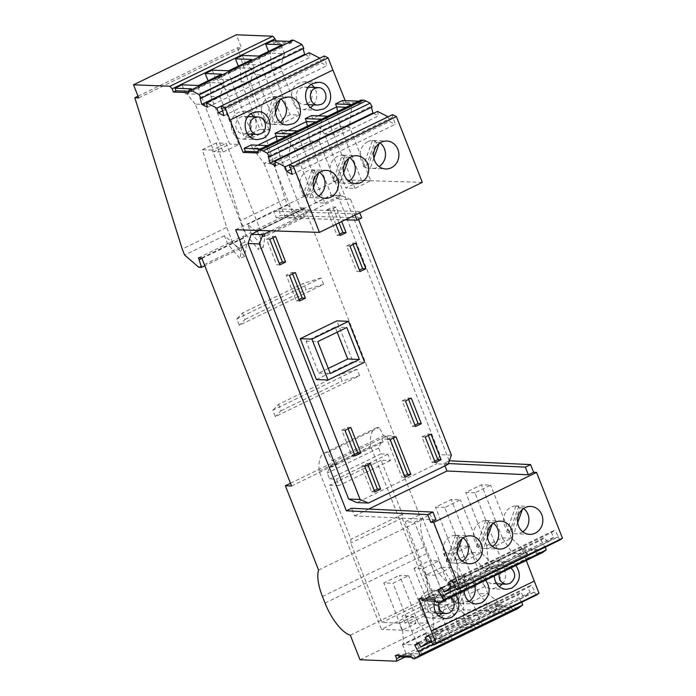 <?xml version="1.0" encoding="UTF-8"?>
<svg xmlns="http://www.w3.org/2000/svg" width="696" height="696" viewBox="0 0 696 696"><rect width="100%" height="100%" fill="white"/><g stroke="black" fill="none" stroke-linecap="round" stroke-linejoin="round"><path stroke-width="0.52" stroke-dasharray="3.48 2.61" d="M361.746 217.909L280.862 215.334L276.208 217.587L345.338 219.797M235.622 229.706L273.685 211.201L354.577 213.785L359.223 211.523L278.33 208.939L273.685 211.201L276.208 217.587M422.315 182.369L338.482 179.698L278.33 208.939L280.862 215.334M354.577 213.785L355.082 215.055M359.223 211.523L359.728 212.802M441.69 596.637L545.151 546.195L545.386 547.065M545.151 546.195L456.672 589.216M452.4 580.708L551.441 532.562L553.703 537.312L547.152 542.027L455.454 586.615M452.061 580.055L554.921 530.048L551.441 532.562M553.703 537.312L454.819 585.38M442.108 588.137L541.123 540L544.55 546.63M441.743 587.494L544.603 537.486L541.123 540M547.152 542.027L544.603 537.486M455.488 586.685L558.349 536.677L554.921 530.048M290.502 167.823L393.362 117.815L392.405 117.328L392.605 114.631M392.405 117.328L289.545 167.336M349.784 157.583A13.972 12.667 92.3 0 0 349.262 157.209L346.312 157.087A13.972 12.667 92.3 0 0 342.188 155.33L345.138 155.443A13.972 12.667 92.3 0 0 343.163 155.191A13.972 12.667 92.3 0 0 337.577 156.374A13.972 12.667 92.3 0 0 329.974 168.258A13.972 12.667 92.3 0 0 335.959 181.099L333.01 180.986L342.188 155.33M343.667 172.826L340.083 182.865A13.972 12.667 92.3 0 0 342.058 183.118A13.972 12.667 92.3 0 0 347.643 181.934A13.972 12.667 92.3 0 0 348.853 181.256M333.01 180.986A13.972 12.667 92.3 0 0 337.134 182.752L346.312 157.087M348.905 158.192L349.262 157.209M340.083 182.865L337.134 182.752M345.138 155.443L335.959 181.099M367.793 141.688A13.972 12.667 92.3 0 0 360.197 153.564A13.972 12.667 92.3 0 0 366.183 166.414L375.353 140.749A13.972 12.667 92.3 0 0 373.378 140.496A13.972 12.667 92.3 0 0 367.793 141.688M363.225 166.292A13.972 12.667 92.3 0 0 367.349 168.058L376.527 142.402A13.972 12.667 92.3 0 0 372.404 140.636L363.225 166.292L366.183 166.414M367.349 168.058L370.298 168.171A13.972 12.667 92.3 0 0 372.282 168.423A13.972 12.667 92.3 0 0 377.858 167.24A13.972 12.667 92.3 0 0 379.076 166.561M372.404 140.636L375.353 140.749M376.527 142.402L379.477 142.515L379.12 143.506M373.891 158.14L370.298 168.171M380.007 142.889A13.972 12.667 92.3 0 0 379.477 142.515M314.914 170.137L305.744 195.794A13.972 12.667 -87.7 0 1 299.759 182.952A13.972 12.667 -87.7 0 1 307.354 171.068A13.972 12.667 -87.7 0 1 312.939 169.885A13.972 12.667 -87.7 0 1 314.914 170.137L311.965 170.015A13.972 12.667 -87.7 0 1 316.088 171.781L319.038 171.895A13.972 12.667 -87.7 0 1 319.568 172.277M318.637 195.941A13.972 12.667 -87.7 0 1 317.42 196.62A13.972 12.667 -87.7 0 1 311.843 197.803A13.972 12.667 -87.7 0 1 309.868 197.56L306.91 197.438L316.088 171.781M319.038 171.895L318.69 172.886M313.452 187.52L309.868 197.56M311.965 170.015L302.795 195.68A13.972 12.667 -87.7 0 0 306.91 197.438M305.744 195.794L302.795 195.68M259.13 230.454L330.887 195.576L339.213 199.134L439.872 454.671L436.575 463.884L356.961 502.59M448.363 463.536L443.978 463.336L449.346 460.796M338.482 179.698L449.207 460.787M435.966 519.729L354.595 515.919L351.576 508.254M354.595 515.919L368.715 509.054M443.978 463.336L444.97 465.85M270.805 230.828L342.389 196.028L350.714 199.587L339.213 199.134M350.714 199.587L358.544 219.466M451.373 455.123L439.872 454.671M448.085 464.336L436.575 463.884M316.367 379.564L352.976 361.763L336.873 320.882M335.907 224.382L330.217 209.94L336.029 207.112L341.719 221.554M431.015 434.2L427.77 434.069L421.959 436.897L432.025 462.448L434.704 461.143M428.336 435.496L427.77 434.069M425.204 437.018L421.959 436.897M435.27 462.579L432.025 462.448M352.976 361.763L364.626 362.225M328.303 368.436L318.672 373.117L306.092 341.171L335.141 327.05L337.168 332.183M335.141 327.05L346.799 327.503M306.092 341.171L317.741 341.632M318.672 373.117L330.322 373.569M330.217 209.94L326.972 209.809L337.038 235.361L339.718 234.056M336.029 207.112L332.775 206.982L326.972 209.809M340.283 235.492L337.038 235.361M339.03 222.859L332.775 206.982M405.455 400.948L402.21 400.826L412.276 426.378L414.955 425.073M411.266 398.129L408.021 397.999L402.21 400.826M415.521 426.509L412.276 426.378M408.587 399.426L408.021 397.999M345.016 430.337L341.771 430.206L351.837 455.758L354.516 454.453M350.827 427.509L347.582 427.379L341.771 430.206M355.082 455.889L351.837 455.758M348.148 428.814L347.582 427.379M279.844 264.871L276.599 264.75L279.279 263.445M269.778 239.32L266.533 239.189L276.599 264.75M275.59 236.492L272.345 236.37L266.533 239.189M272.902 237.797L272.345 236.37M405.055 477.265L401.81 477.143L404.489 475.838M396.015 436.749L392.77 436.618L386.959 439.446L401.81 477.143M393.336 438.054L392.77 436.618M390.204 439.576L386.959 439.446M360.023 271.562L356.778 271.431L359.467 270.126M355.769 243.182L352.524 243.052L346.712 245.879L356.778 271.431M353.09 244.487L352.524 243.052M349.957 246.01L346.712 245.879M292.651 273.867L292.094 272.44L286.282 275.259L296.348 300.82L299.028 299.515M295.339 272.562L292.094 272.44M289.527 275.39L286.282 275.259M299.593 300.942L296.348 300.82M367.897 464.885L367.331 463.449L361.52 466.277L371.586 491.828L374.265 490.523M364.765 466.407L361.52 466.277M370.577 463.579L367.331 463.449M374.831 491.959L371.586 491.828M342.389 196.028L330.887 195.576M479.422 546.525L488.601 520.852A13.972 12.667 92.3 0 0 486.582 520.591A13.972 12.667 92.3 0 0 480.997 521.774A13.972 12.667 92.3 0 0 473.402 533.675A13.972 12.667 92.3 0 0 479.422 546.525L476.473 546.412A13.972 12.667 92.3 0 0 480.597 548.152L489.767 522.513A13.972 12.667 92.3 0 0 485.651 520.738L476.473 546.412M487.461 537.347L483.555 548.274L480.597 548.152M483.555 548.274A13.972 12.667 92.3 0 0 485.486 548.509A13.972 12.667 92.3 0 0 491.063 547.326A13.972 12.667 92.3 0 0 492.542 546.473M488.601 520.852L485.651 520.738M493.464 523.174A13.972 12.667 92.3 0 0 492.725 522.626L492.176 524.158M492.725 522.626L489.767 522.513M509.646 531.831A13.972 12.667 -87.7 0 1 503.617 518.99A13.972 12.667 -87.7 0 1 511.221 507.079A13.972 12.667 -87.7 0 1 516.797 505.896A13.972 12.667 -87.7 0 1 518.825 506.157L515.875 506.044A13.972 12.667 -87.7 0 1 519.99 507.819L510.82 533.467A13.972 12.667 -87.7 0 1 506.688 531.718L509.646 531.831L518.825 506.157M522.766 531.788A13.972 12.667 -87.7 0 1 521.287 532.64A13.972 12.667 -87.7 0 1 515.701 533.823A13.972 12.667 -87.7 0 1 513.77 533.58L510.82 533.467M515.875 506.044L506.688 531.718M522.392 509.472L522.94 507.941A13.972 12.667 -87.7 0 1 523.679 508.48M517.676 522.653L513.77 533.58M522.94 507.941L519.99 507.819M449.207 561.22L458.386 535.546A13.972 12.667 92.3 0 0 456.367 535.285A13.972 12.667 92.3 0 0 450.782 536.468A13.972 12.667 92.3 0 0 443.178 548.37A13.972 12.667 92.3 0 0 449.207 561.22L446.258 561.098A13.972 12.667 92.3 0 0 450.382 562.846L459.551 537.208A13.972 12.667 92.3 0 0 455.436 535.424L446.258 561.098M457.237 552.032L453.331 562.96L450.382 562.846M453.331 562.96A13.972 12.667 92.3 0 0 455.262 563.203A13.972 12.667 92.3 0 0 460.848 562.02A13.972 12.667 92.3 0 0 462.327 561.167M463.24 537.869A13.972 12.667 92.3 0 0 462.501 537.321L461.953 538.852M462.501 537.321L459.551 537.208M458.386 535.546L455.436 535.424M560.123 539.905L557.757 537.103L454.897 587.111M275.668 165.892L378.528 115.875L377.528 111.395M373.552 113.326L378.528 115.875M292.268 174.391L395.128 124.375L393.362 117.815M290.937 169.441L389.516 121.513L395.128 124.375M388.064 116.832L389.516 121.513M268.299 156.452L371.159 106.444L371.386 107.288M281.341 130.265L282.532 133.223L288.083 130.535L282.532 133.223M311.564 115.571L312.756 118.537L318.298 115.841M342.475 100.546L343.667 103.504L358.692 104.096L360.954 102.991L360.972 100.085L258.138 150.162M345.233 100.65L345.938 102.399L343.667 103.504M251.125 144.959L252.317 147.917L257.859 145.22M311.495 84.329L304.639 81.763L299.054 82.946C286.856 87.966 290.563 110.011 303.543 109.681L310.668 107.602M313.574 104.896C317.515 99.25 317.776 93.429 314.348 87.444M307.258 103.774A8.735 7.917 92.3 0 0 311.895 94.134A8.735 7.917 92.3 0 0 304.457 87.052A8.735 7.917 92.3 0 0 300.968 87.792A8.735 7.917 92.3 0 0 296.331 97.431A8.735 7.917 92.3 0 0 303.769 104.513A8.735 7.917 92.3 0 0 307.258 103.774M251.056 113.709L246.219 111.404L244.2 111.142L238.615 112.326C226.417 117.354 230.132 139.391 243.104 139.07L250.229 136.981M253.135 134.276C257.076 128.63 257.337 122.809 253.91 116.824M246.819 133.154A8.735 7.917 92.3 0 0 251.465 123.514A8.735 7.917 92.3 0 0 244.018 116.441A8.735 7.917 92.3 0 0 240.529 117.18A8.735 7.917 92.3 0 0 235.892 126.82A8.735 7.917 92.3 0 0 243.33 133.893A8.735 7.917 92.3 0 0 246.819 133.154M276.442 96.709L274.415 96.448L268.839 97.631C259.599 101.546 258.608 117.25 267.255 122.383L276.442 96.709L273.493 96.596L264.306 122.27L268.439 124.019L277.608 98.371L273.493 96.596M281.28 99.015L277.608 98.371M275.32 113.126L271.388 124.132L273.319 124.375L280.445 122.296M280.558 98.493L280.027 99.963M271.388 124.132L268.439 124.019M267.255 122.383L264.306 122.27M345.938 102.399L360.954 102.991M358.701 101.181L358.692 104.096M346.182 107.271L351.715 107.489L351.732 104.574M370.724 180.76L361.502 180.394L345.808 188.024L355.03 188.39L370.724 180.76L349.47 126.802L333.775 134.424L324.527 133.997L345.808 188.024M333.775 134.424L355.03 188.39M318.342 115.841L312.756 118.537M324.527 133.997L312.791 118.537L327.712 119.12L333.767 134.363M337.551 111.464L340.24 126.437L324.553 134.067M340.24 126.437L361.502 180.394M340.214 126.376L349.47 126.802M351.715 107.489L327.712 119.12L351.654 107.48L349.462 126.733M327.772 119.129L327.79 116.215M260.374 148.988L260.365 151.902L258.094 152.998M260.365 151.902L258.103 151.815M267.351 145.594L267.334 148.509L252.317 147.917M277.112 140.844L279.809 155.817L264.089 163.386L273.337 163.751L267.273 148.509L291.276 136.868L291.293 133.954M291.276 136.868L267.334 148.509M310.285 210.14L301.064 209.783L285.369 217.413L294.599 217.77L310.285 210.14L289.031 156.182L291.215 136.868L285.743 136.651M294.599 217.77L273.337 163.751M264.115 163.447L285.369 217.413M257.903 145.22L252.352 147.917L264.089 163.386M273.337 163.812L289.031 156.182M279.809 155.817L301.064 209.783M289.023 156.121L279.775 155.756M324.815 203.084L340.509 195.454L331.279 195.089L315.592 202.719L324.815 203.084L303.552 149.057L294.304 148.692L282.576 133.232L297.557 133.815L297.566 130.909M294.304 148.692L315.592 202.719M307.336 126.159L310.025 141.131L294.33 148.753M303.56 149.118L319.246 141.488L321.439 122.174L297.496 133.815L303.552 149.057M319.246 141.488L340.509 195.454M310.025 141.131L331.279 195.089M319.246 141.427L309.998 141.062M321.509 119.268L321.5 122.174L315.967 121.957M321.5 122.174L297.557 133.815M222.224 109.168L325.084 59.16L324.136 58.664L324.336 55.967M324.136 58.664L221.276 108.672M207.399 107.228L310.259 57.22L309.25 52.739M305.283 54.671L310.259 57.22M223.99 115.727L326.85 65.72L325.084 59.16M222.659 110.777L321.248 62.849L326.85 65.72M319.795 58.177L321.248 62.849M200.03 97.797L302.89 47.789L303.117 48.633M242.425 55.436L245.949 64.38L269.187 53.079L268.534 51.426M272.641 40.742L273.65 43.3L288.988 43.909L291.607 42.63L291.781 40.124M275.807 40.873L276.26 42.03L273.65 43.3M181.987 84.816L185.51 93.769L208.756 82.467L208.104 80.806M212.202 70.131L215.725 79.074L238.972 67.773L238.319 66.111M276.26 42.03L291.607 42.63M289.162 41.395L288.988 43.909M191.531 88.862L191.356 91.367L188.746 92.638M191.356 91.367L188.842 91.272M185.51 93.769L186.702 93.812L209.948 82.511L208.756 82.467M221.754 74.168L221.58 76.682L224.095 83.068L209.948 82.511L210.949 96.483L229.697 144.081L214.003 151.711L223.155 152.067L238.841 144.437L229.697 144.081M210.949 96.483L220.093 96.848L224.016 83.068L200.77 94.369L224.095 83.068M221.58 76.682L198.334 87.983L200.848 94.369M198.508 85.469L198.334 87.983M195.263 104.113L186.702 93.812L200.77 94.369L204.406 104.47L195.263 104.113L214.003 151.711M238.841 144.437L220.093 96.848L204.406 104.47L223.155 152.067M251.969 59.482L251.795 61.987L254.31 68.373L238.972 67.773M215.725 79.074L216.917 79.118L225.478 89.419L244.226 137.016L253.37 137.373L269.065 129.743L259.913 129.386L241.173 81.789L250.316 82.154L254.24 68.373L230.994 79.675L254.31 68.373M228.723 70.783L228.549 73.289L231.072 79.675M241.173 81.789L240.163 67.817L216.917 79.118L230.994 79.675L234.622 89.784L225.478 89.419M251.795 61.987L228.549 73.289M259.913 129.386L244.226 137.016M269.065 129.743L250.316 82.154L234.622 89.784L253.37 137.373M282.193 44.788L282.019 47.293L284.534 53.688L269.187 53.079M245.949 64.38L247.141 64.432L270.387 53.131L271.388 67.103L280.531 67.46L284.455 53.679L261.209 64.98L284.534 53.688M258.947 56.089L258.773 58.594L261.287 64.989M255.693 74.733L247.141 64.432L261.209 64.98L264.845 75.09L255.693 74.733L274.441 122.322L283.594 122.687L299.28 115.058L290.136 114.692L274.441 122.322M282.019 47.293L258.773 58.594M271.388 67.103L290.136 114.692M283.594 122.687L264.845 75.09L280.531 67.46L299.28 115.058M250.934 232.708L263.236 247.35L265.202 235.039L263.462 232.969L264.593 236.71L261.835 236.596L247.672 224.416L250.934 232.708L246.288 234.97L258.59 249.603L260.556 237.301L258.816 235.231L256.876 229.41L260.121 229.541L226.148 143.298L216.273 142.906L240.642 220.641L246.288 234.97M263.236 247.35L258.59 249.603M265.202 235.039L260.556 237.301M138.678 97.901L241.538 47.893L236.379 34.8M138.008 96.196L237.675 47.746L241.538 47.893M216.273 142.906L202.327 149.692L226.696 227.418L182.239 249.037M237.675 47.746L285.099 199.03L240.642 220.641M201.718 257.938L246.175 236.318L212.202 150.075L226.148 143.298M212.202 150.075L202.327 149.692M536.642 594.958L534.276 592.157L534.876 591.722L531.44 585.101L527.96 587.615L530.221 592.357L523.67 597.081L521.13 592.54L517.641 595.054L521.069 601.683L521.669 601.248L521.904 602.118M517.502 608.765L515.745 608.695L513.561 606.094L498.214 605.485L499.476 608.687L499.302 611.192L462.866 609.757L453.192 585.214A34.931 13.276 64.1 0 1 427.883 553.033L425.291 546.456A34.931 13.276 64.1 0 1 421.428 520.043L388.22 435.748L394.415 435.992L388.02 439.098L386.767 435.905L335.333 460.909L336.594 464.102L330.4 463.858L331.653 467.06L329.765 466.981L327.207 473.08L329.504 478.918L336.438 479.196L338.952 485.582L329.66 485.216L350.975 539.33L350.714 543.089L381.956 622.407L399.269 623.216L402.018 630.202L415.973 623.425L404.907 622.99L428.44 611.549L439.507 611.984L459.847 602.092L453.444 605.198L432.947 604.389L381.521 629.402L319.203 471.192A45.414 17.261 64.1 0 1 324.293 453.122A45.414 17.261 64.1 0 1 327.79 452.435L332.088 460.787L335.333 460.909M256.876 229.41L301.333 207.799L304.578 207.93L394.415 435.992M301.333 207.799L304.404 217.352L264.593 236.71M285.099 199.03L287.474 205.059L301.646 217.248L304.404 217.352M303.848 48.276L302.89 47.789M372.116 106.94L371.159 106.444M557.757 537.103L558.349 536.677M542.636 552.52L539.165 552.38L536.816 549.379L521.774 548.787L526.272 560.471M428.579 635.109L531.44 585.101M432.016 641.729L534.876 591.722M534.276 592.157L431.416 642.164M530.221 592.357L431.337 640.433M428.919 635.761L527.96 587.615M418.27 642.547L521.13 592.54M523.67 597.081L431.972 641.66M521.669 601.248L433.19 644.261M418.209 651.691L521.069 601.683M418.627 643.191L517.641 595.054M402.018 630.202L381.521 629.402M404.907 622.99L402.123 615.917L425.656 604.476L436.749 604.989L439.507 611.984M415.973 623.425L413.215 616.438L402.123 615.917M428.44 611.549L425.656 604.476M413.215 616.438L399.269 623.216M360.006 659.764L462.866 609.757M350.332 635.222L453.192 585.214M457.089 595.106L436.749 604.989M318.568 570.05L421.428 520.043M388.02 439.098L381.826 438.854L383.087 442.056L381.19 441.977L378.633 448.076L380.938 453.914L387.872 454.192L390.386 460.578L381.095 460.213L402.41 514.318L402.149 518.085L433.39 597.403L450.703 598.212L453.444 605.198M432.947 604.389L370.629 446.188A45.414 17.261 64.1 0 1 375.718 428.118A45.414 17.261 64.1 0 1 379.224 427.431L383.522 435.783L386.767 435.905M433.39 597.403L381.956 622.407M319.203 471.192L370.629 446.188M327.79 452.435L379.224 427.431M387.872 454.192L336.438 479.196M390.386 460.578L338.952 485.582M290.484 483.268L330.4 463.858M383.087 442.056L331.653 467.06M388.22 435.748L381.826 438.854M381.19 441.977L329.765 466.981M378.633 448.076L327.207 473.08M380.938 453.914L329.504 478.918M332.088 460.787L383.522 435.783M359.58 375.675L357.057 369.28L272.797 410.249L275.311 416.634L359.58 375.675L342.049 381.086L339.535 374.7L278.522 404.367L272.797 410.249M323.588 284.316L321.074 277.93L236.814 318.899L239.328 325.284L323.588 284.316L306.066 289.736L303.552 283.35L242.53 313.009L236.814 318.899M304.578 207.93L260.121 229.541M291.554 485.999L336.594 464.102M321.074 277.93L303.552 283.35M242.53 313.009L245.053 319.403L239.328 325.284M245.053 319.403L306.066 289.736M357.057 369.28L339.535 374.7M278.522 404.367L281.036 410.753L275.311 416.634M281.036 410.753L342.049 381.086M198.786 267.255L238.597 247.898L241.347 248.011L204.807 265.776M241.347 248.011L240.216 244.27L244.87 242.017L246.61 244.087L244.635 256.389L232.342 241.747L226.696 227.418M201.91 258.416L243.687 238.11L244.87 242.017M198.473 257.807L242.93 236.196L243.687 238.11M246.175 236.318L242.93 236.196M238.597 247.898L224.425 235.718L227.688 244.009L239.99 258.642L241.956 246.34L240.216 244.27M232.342 241.747L227.688 244.009M244.635 256.389L239.99 258.642M246.61 244.087L241.956 246.34M224.425 235.718L184.614 255.067M402.149 518.085L350.714 543.089M402.41 514.318L350.975 539.33M381.095 460.213L329.66 485.216M515.745 608.695L513.126 609.966L496.605 609.313L489.636 612.706L506.157 613.359L482.911 624.66L466.39 624.008L459.412 627.4L475.933 628.044L452.687 639.346L436.166 638.702L429.197 642.086L445.718 642.739L422.472 654.04L405.951 653.387L398.973 656.78M411.693 657.285L415.495 657.433L412.885 658.703M400.426 656.841L499.476 608.687M513.126 609.966L510.942 607.364L495.604 606.764L498.214 605.485M495.604 606.764L496.605 609.313M489.636 612.706L486.113 603.763L487.304 603.806L464.058 615.107L462.866 615.064L486.113 603.763M462.866 615.064L466.39 624.008M459.412 627.4L455.889 618.457L471.236 619.057L447.911 630.358L471.157 619.057L457.672 608.556L448.528 608.2L429.71 560.602L438.863 560.959L423.168 568.588L414.024 568.232L429.71 560.602M414.024 568.232L432.834 615.83L441.977 616.186L447.911 630.358L432.642 629.758L455.889 618.457M432.642 629.758L436.166 638.702M429.197 642.086L425.674 633.143L426.865 633.195L403.619 644.496L402.427 644.444L425.674 633.143M402.427 644.444L405.951 653.387M398.521 655.623L397.973 654.223L413.311 654.832L410.692 656.102M395.354 655.493L397.973 654.223M405.037 657.015L499.302 611.192M506.157 613.359L503.965 610.757L501.451 604.363L478.204 615.664L464.058 615.107L463.058 601.135L472.201 601.492L478.135 615.664L501.451 604.363M478.744 593.505L487.304 603.806L501.372 604.363L487.887 593.871L478.744 593.505L459.934 545.908L469.078 546.273L453.383 553.903L444.239 553.538L459.934 545.908M482.911 624.66L480.718 622.059L478.204 615.664M475.933 628.044L473.75 625.443L471.236 619.057M445.718 642.739L443.535 640.137L441.012 633.752L417.765 645.053L403.619 644.496L402.619 630.515L411.762 630.88L417.696 645.044L441.012 633.752M418.305 622.894L426.865 633.195L440.942 633.743L427.448 623.251L418.305 622.894L399.495 575.296L408.639 575.653L392.953 583.283L383.8 582.926L399.495 575.296M422.472 654.04L420.288 651.439L417.765 645.053M424.517 615.795L408.822 623.416L411.762 630.88L427.448 623.251L408.639 575.653M408.822 623.416L392.953 583.283M402.619 630.515L383.8 582.926M452.687 639.346L450.503 636.744L447.989 630.358M450.503 636.744L473.75 625.443M448.528 608.2L457.081 618.5L433.843 629.802L432.834 615.83M454.732 601.1L439.046 608.73L441.977 616.186L457.672 608.556L438.863 560.959M439.046 608.73L423.168 568.588M480.718 622.059L503.965 610.757M484.955 586.406L469.261 594.036L472.201 601.492L487.887 593.871L469.078 546.273M463.058 601.135L444.239 553.538M469.261 594.036L453.383 553.903M510.942 607.364L513.561 606.094M415.495 657.433L413.311 654.832M420.288 651.439L443.535 640.137M486.643 545.499L488.583 564.917L512.569 553.277L502.312 537.808L486.643 545.499L495.891 545.864L511.543 538.173L527.516 553.868L503.573 565.509L488.627 564.917L512.569 553.277L527.577 553.868L529.926 556.878L505.983 568.519L489.749 567.875L483.476 570.929L499.702 571.564L475.76 583.205L459.534 582.569L453.261 585.623L469.487 586.258L445.544 597.899L429.319 597.264L422.341 600.648M456.428 560.193L458.368 579.611L482.354 567.971L472.097 552.502L456.428 560.193L465.676 560.558L481.319 552.868L497.301 568.554L473.358 580.194L458.403 579.611L482.354 567.971L497.362 568.562L499.702 571.564M418.914 598.795L452.13 582.656L467.077 583.248L443.135 594.889L428.153 594.297L452.13 582.656L441.899 567.257L421.002 514.187L430.224 514.553L414.529 522.183L405.307 521.817L421.002 514.187M421.654 598.899L421.176 597.69L436.218 598.282L438.567 601.292L436.305 602.388M435.339 601.161L438.567 601.292M441.873 567.197L426.187 574.818L428.188 594.297L429.319 597.264M539.165 552.38L536.894 553.485L520.669 552.841L513.7 556.235L529.926 556.878M426.213 574.887L435.452 575.253L451.104 567.553L469.487 586.258M435.452 575.253L443.135 594.889L467.138 583.248M443.195 594.889L445.544 597.899M459.534 582.569L458.368 579.611L452.095 582.656L453.261 585.623M489.749 567.875L488.583 564.917L482.311 567.971L483.476 570.929M465.676 560.558L473.358 580.194L497.362 568.562M473.41 580.203L475.76 583.205M536.894 553.485L534.545 550.475L519.503 549.883L512.526 553.277L513.7 556.235M527.577 553.868L503.634 565.509L505.983 568.519M503.634 565.509L495.891 545.864M521.774 548.787L519.503 549.883L520.669 552.841M534.545 550.475L536.816 549.379M433.956 599.387L436.218 598.282M455.462 594.897C453.139 592.357 450.338 591 447.05 590.826L441.481 592.009C437.862 593.871 435.461 596.907 434.278 601.118M515.893 565.517C513.578 562.977 510.777 561.62 507.488 561.446L501.92 562.629C496.883 565.396 494.317 569.867 494.221 576.053M485.678 580.212C483.355 577.671 480.553 576.314 477.273 576.131L471.697 577.323C466.668 580.09 464.102 584.562 464.006 590.747M465.267 575.862L463.153 575.583L457.568 576.767C448.285 580.69 447.345 596.489 456.071 601.57L465.267 575.862L462.318 575.749L453.122 601.448L457.263 603.162L466.424 577.558L462.318 575.749M474.759 585.519L469.374 577.671L466.424 577.558M464.128 592.34L460.213 603.284L462.057 603.502L469.121 601.466M456.071 601.57L453.122 601.448M460.213 603.284L457.263 603.162M469.374 577.671L464.841 590.338M441.864 613.411C448.389 605.964 444.196 592.078 434.957 590.53L432.938 590.269L427.353 591.452C415.155 596.481 418.861 618.518 431.833 618.196L438.906 616.151M429.267 596.315C421.654 599.456 423.951 613.228 432.068 613.028L435.557 612.289C443.187 609.148 440.864 595.376 432.755 595.576L429.267 596.315M450.503 597.307L446.832 596.133L443.352 596.872L438.871 602.492M502.303 584.031C509.481 575.914 503.643 560.715 493.368 560.889L487.792 562.072C476.551 566.718 478.491 586.824 490.341 588.572L492.272 588.807L499.337 586.772M489.706 566.935C482.084 570.076 484.381 583.84 492.507 583.648L495.996 582.909C503.617 579.768 501.303 565.996 493.194 566.196L489.706 566.935M510.942 567.927L507.271 566.753L503.791 567.492C501.372 568.745 499.841 570.79 499.18 573.643M435.409 575.183L414.529 522.183M451.104 567.553L430.224 514.553M426.187 574.818L405.307 521.817M441.899 567.257L451.147 567.623M444.753 507.488L435.531 507.123L451.217 499.502L460.439 499.858L444.753 507.488L465.633 560.489M481.319 552.868L460.439 499.858M456.402 560.132L435.531 507.123M472.097 552.502L451.217 499.502M472.114 552.563L481.362 552.928M474.968 492.794L465.746 492.437L481.441 484.808L490.663 485.173L474.968 492.794L495.848 545.803M511.543 538.173L490.663 485.173M486.626 545.438L465.746 492.437M502.312 537.808L481.441 484.808M502.338 537.869L511.586 538.234M287.474 205.059L247.672 224.416M257.633 231.333L302.09 209.714M263.462 232.969L258.816 235.231M261.835 236.596L301.646 217.248M325.023 603.04L427.883 553.033M322.431 596.463L425.291 546.456M399.704 623.129L415.399 615.499M429.928 608.435L445.614 600.813M460.143 593.749L475.829 586.119M343.163 155.191L356.578 155.721M372.282 168.423L385.706 168.954M326.363 170.416L312.939 169.885M485.486 548.509L499.423 549.066M529.647 534.371L515.701 533.823M455.262 563.203L469.208 563.751M318.542 82.302L304.639 81.763M303.769 104.513L307.945 104.678M258.103 111.691L244.2 111.142M243.33 133.893L247.515 134.058M288.327 96.996L274.415 96.448M324.293 453.122L375.718 428.118M477.273 576.131L463.153 575.583M447.05 590.826L432.938 590.269M436.201 613.193L432.068 613.028M507.488 561.446L493.368 560.889M496.639 583.805L492.507 583.648M475.96 604.05L462.057 603.502M456.367 535.285L470.305 535.833M373.378 140.496L386.802 141.027M317.654 110.238L303.543 109.681M486.582 520.591L500.528 521.139M506.183 589.355L492.272 588.807M243.104 139.07L257.215 139.618M446.832 596.133L432.755 595.576M273.319 124.375L287.439 124.932M530.743 506.444L516.797 505.896M342.058 183.118L355.482 183.64M431.833 618.196L445.745 618.744M325.267 198.334L311.843 197.803M244.018 116.441L247.976 116.597M507.271 566.753L493.194 566.196M304.457 87.052L308.415 87.209"/><path stroke-width="1.04" d="M545.386 547.065L546.177 549.962L542.636 552.52L439.776 602.527L436.305 602.388L433.956 599.387L418.914 598.795L436.14 643.261L433.782 644.966L431.416 642.164L432.016 641.729L428.579 635.109L425.099 637.623L428.919 635.761M439.776 602.527L443.317 599.969L442.291 596.211L441.69 596.637L438.262 590.008L441.743 587.494L444.292 592.035L450.843 587.32L448.581 582.569L452.061 580.055L455.488 586.685L454.897 587.111L457.263 589.912L459.621 588.216L433.695 522.409L430.737 522.27L427.718 514.605L346.347 510.803L351.576 508.254L432.947 512.065L435.966 519.729L430.737 522.27M319.455 232.377L293.529 166.579L289.745 164.639L392.605 114.631L396.389 116.571L422.315 182.369L319.455 232.377L235.622 229.706L346.347 510.803M289.745 164.639L289.545 167.336L290.502 167.823L292.268 174.391L286.656 171.52L285.195 166.796L274.668 161.411L275.668 165.892L270.065 163.021L268.299 156.452L269.256 156.948L267.308 153.146L263.027 150.954L365.887 100.946L370.168 103.138L372.116 106.94L269.256 156.948M360.972 100.085L258.112 150.092L260.417 150.179A20.958 7.969 64.1 0 1 263.027 150.954M260.417 150.179L363.277 100.172L360.998 100.085L258.138 150.092L258.094 152.998L243.078 152.415L230.037 120.051L332.897 70.044L345.233 100.65M225.26 107.915L221.476 105.975L324.336 55.967L328.12 57.907L225.26 107.915L230.037 120.051M221.476 105.975L221.276 108.672L222.224 109.168L223.99 115.727L218.387 112.856L216.917 108.141L206.39 102.747L207.399 107.228L201.796 104.356L200.03 97.797L200.987 98.284L199.039 94.482L190.678 90.202L188.921 90.132L188.746 92.638L173.4 92.037L172.147 88.844L169.954 86.243L133.519 84.808L138.678 97.901L134.815 97.753L182.239 249.037L184.614 255.067L198.786 267.255L201.544 267.36L198.473 257.807L201.718 257.938L291.554 485.999L285.36 485.756L318.568 570.05A34.931 13.276 64.1 0 0 322.431 596.463L325.023 603.04A34.931 13.276 64.1 0 0 350.332 635.222L360.006 659.764L396.442 661.2L396.616 658.694L400.426 656.841M521.904 602.118L522.696 605.015L517.502 608.765L414.642 658.773L412.885 658.703L410.692 656.102L395.354 655.493L396.616 658.694M414.642 658.773L419.836 655.023L418.809 651.256L418.209 651.691L414.781 645.062L418.27 642.547L420.81 647.089L427.361 642.365L425.099 637.623M345.338 219.797L357.1 220.171L361.746 217.909L359.728 212.802M355.082 215.055L357.1 220.171M546.177 549.962L443.317 599.969M456.672 589.216L442.291 596.211M448.581 582.569L452.4 580.708M455.454 586.615L444.292 592.035M454.819 585.38L450.843 587.32M438.262 590.008L442.108 588.137M381.217 142.21A13.972 12.667 92.3 0 0 373.796 157.635A13.972 12.667 92.3 0 0 385.706 168.954A13.972 12.667 92.3 0 0 391.282 167.771A13.972 12.667 92.3 0 0 398.704 152.346A13.972 12.667 92.3 0 0 386.802 141.027A13.972 12.667 92.3 0 0 381.217 142.21M320.778 171.599A13.972 12.667 -87.7 0 1 326.363 170.416A13.972 12.667 -87.7 0 1 338.273 181.734A13.972 12.667 -87.7 0 1 330.844 197.151A13.972 12.667 -87.7 0 1 325.267 198.334A13.972 12.667 -87.7 0 1 313.357 187.015A13.972 12.667 -87.7 0 1 320.778 171.599M351.001 156.904A13.972 12.667 92.3 0 0 343.58 172.33A13.972 12.667 92.3 0 0 355.482 183.64A13.972 12.667 92.3 0 0 361.067 182.456A13.972 12.667 92.3 0 0 368.488 167.04A13.972 12.667 92.3 0 0 356.578 155.721A13.972 12.667 92.3 0 0 351.001 156.904M396.389 116.571L293.529 166.579M348.853 181.256A13.972 12.667 92.3 0 0 349.784 157.583M343.667 172.826L348.905 158.192M379.12 143.506L373.891 158.14M379.076 166.561A13.972 12.667 92.3 0 0 380.007 142.889M319.568 172.277A13.972 12.667 -87.7 0 1 318.637 195.941M318.69 172.886L313.452 187.52M358.544 219.466L451.373 455.123L448.085 464.336L368.462 503.043L356.961 502.59L348.635 499.032L247.976 243.496L251.265 234.282L259.13 230.454M368.715 509.054L446.997 471.001L528.368 474.803L533.597 472.262L536.555 472.401L562.481 538.208L459.621 588.216M444.97 465.85L446.997 471.001M368.462 503.043L360.137 499.484L348.635 499.032M360.137 499.484L259.478 243.948L247.976 243.496M259.478 243.948L262.775 234.735L251.265 234.282M431.015 434.2L441.081 459.752L435.27 462.579L425.204 437.018L431.015 434.2M348.522 321.334L336.873 320.882L300.254 338.682L316.367 379.564L328.016 380.025L311.912 339.135L348.522 321.334L364.626 362.225L328.016 380.025M341.719 221.554L346.095 232.664L340.283 235.492L335.907 224.382M405.455 400.948L411.266 398.129L421.332 423.681L415.521 426.509L405.455 400.948M345.016 430.337L350.827 427.509L360.893 453.061L355.082 455.889L345.016 430.337M279.844 264.871L269.778 239.32L275.59 236.492L285.656 262.053L279.844 264.871M390.204 439.576L396.015 436.749L410.866 474.446L405.055 477.265L390.204 439.576M365.835 268.734L360.023 271.562L349.957 246.01L355.769 243.182L365.835 268.734L362.59 268.613L353.09 244.487M295.339 272.562L305.405 298.123L299.593 300.942L289.527 275.39L295.339 272.562M364.765 466.407L370.577 463.579L380.642 489.131L374.831 491.959L364.765 466.407M262.775 234.735L270.805 230.828M441.081 459.752L437.836 459.621L428.336 435.496M434.704 461.143L437.836 459.621M300.254 338.682L311.912 339.135M330.322 373.569L359.38 359.449L346.799 327.503L317.741 341.632L330.322 373.569M337.168 332.183L347.73 358.988L328.303 368.436M347.73 358.988L359.38 359.449M339.718 234.056L342.841 232.542L339.03 222.859M346.095 232.664L342.841 232.542M414.955 425.073L418.087 423.551L408.587 399.426M421.332 423.681L418.087 423.551M354.516 454.453L357.648 452.939L348.148 428.814M360.893 453.061L357.648 452.939M285.656 262.053L282.411 261.922L272.902 237.797M279.279 263.445L282.411 261.922M410.866 474.446L407.612 474.315L393.336 438.054M404.489 475.838L407.612 474.315M359.467 270.126L362.59 268.613M299.028 299.515L302.16 297.992L292.651 273.867M305.405 298.123L302.16 297.992M374.265 490.523L377.397 489.01L367.897 464.885M380.642 489.131L377.397 489.01M432.947 512.065L427.718 514.605M535.224 533.188A13.972 12.667 -87.7 0 1 529.647 534.371A13.972 12.667 -87.7 0 1 518.572 526.063A13.972 12.667 -87.7 0 1 525.158 507.628A13.972 12.667 -87.7 0 1 530.743 506.444A13.972 12.667 -87.7 0 1 542.645 517.763A13.972 12.667 -87.7 0 1 535.224 533.188M464.719 537.016A13.972 12.667 92.3 0 0 458.133 555.443A13.972 12.667 92.3 0 0 469.208 563.751A13.972 12.667 92.3 0 0 474.785 562.568A13.972 12.667 92.3 0 0 482.215 547.152A13.972 12.667 92.3 0 0 470.305 535.833A13.972 12.667 92.3 0 0 464.719 537.016M505.009 547.874A13.972 12.667 92.3 0 0 512.43 532.457A13.972 12.667 92.3 0 0 500.528 521.139A13.972 12.667 92.3 0 0 497.37 521.452A13.972 12.667 92.3 0 0 494.943 522.322A13.972 12.667 92.3 0 0 487.522 537.747A13.972 12.667 92.3 0 0 499.423 549.066A13.972 12.667 92.3 0 0 505.009 547.874M536.555 472.401L433.695 522.409M492.176 524.158L487.461 537.347M492.542 546.473A13.972 12.667 92.3 0 0 493.464 523.174M523.679 508.48A13.972 12.667 -87.7 0 1 522.766 531.788M522.392 509.472L517.676 522.653M461.953 538.852L457.237 552.032M462.327 561.167A13.972 12.667 92.3 0 0 463.24 537.869M562.481 538.208L560.123 539.905L457.263 589.912M449.346 460.796L530.578 464.597L533.597 472.262M530.578 464.597L525.35 467.138L528.368 474.803M525.35 467.138L448.363 463.536M270.065 163.021L372.925 113.013L373.552 113.326M274.668 161.411L377.528 111.395L388.055 116.789L285.195 166.796M286.656 171.52L290.937 169.441M371.386 107.288L372.925 113.013M262.81 138.434C275.007 133.415 271.144 111.377 258.103 111.691L252.509 112.874C240.311 117.894 244.2 139.948 257.215 139.618L262.81 138.434M293.033 123.749C305.222 118.72 301.359 96.683 288.327 96.996L282.733 98.179C270.526 103.208 274.415 125.254 287.439 124.932L293.033 123.749M323.249 109.054C335.446 104.035 331.583 81.998 318.542 82.302L312.948 83.494C300.742 88.514 304.639 110.56 317.654 110.238L323.249 109.054M297.566 130.909L281.341 130.265L275.068 133.319L276.26 136.277L257.859 145.22M315.967 121.957L306.475 121.591L288.083 130.535L306.518 121.591L307.336 126.159M306.475 121.591L305.283 118.624L311.564 115.571L327.79 116.215M358.701 101.181L342.475 100.546L335.507 103.93L336.699 106.897L318.298 115.841M258.103 151.815L245.34 151.31L243.078 152.415M245.34 151.31L244.148 148.352L251.125 144.959L267.351 145.594M310.668 107.602L313.574 104.896M314.348 87.444L311.495 84.329M321.343 104.322L317.846 105.061C309.72 105.183 307.327 91.55 314.905 88.34L318.403 87.6C326.528 87.487 328.921 101.111 321.343 104.322M250.229 136.981L253.135 134.276M253.91 116.824L251.056 113.709M260.904 133.71L257.407 134.45C249.29 134.563 246.889 120.939 254.466 117.728L257.964 116.989C266.09 116.867 268.482 130.5 260.904 133.71M280.445 122.296C288.188 114.796 288.466 107.036 281.28 99.015M280.027 99.963L275.32 113.126M328.12 57.907L332.897 70.044M351.732 104.574L335.507 103.93M336.699 106.897L346.182 107.271M337.551 111.464L336.733 106.897L318.342 115.841M321.509 119.268L305.283 118.624M260.374 148.988L244.148 148.352M276.26 136.277L257.903 145.22M285.743 136.651L276.295 136.277L277.112 140.844M291.293 133.954L275.068 133.319M370.168 103.138L267.308 153.146M363.277 100.172A20.958 7.969 64.1 0 1 365.887 100.946M201.796 104.356L304.657 54.349L305.283 54.671M206.39 102.747L309.25 52.739L319.777 58.133L216.917 108.141M218.387 112.856L222.659 110.777M303.117 48.633L304.657 54.349M188.921 90.132L191.531 88.862L175.009 88.209L181.987 84.816L198.508 85.469L221.754 74.168L205.233 73.515L212.202 70.131L228.723 70.783L251.969 59.482L235.448 58.829L242.425 55.436L258.947 56.089L282.193 44.788L265.672 44.135L272.641 40.742L289.162 41.395L291.781 40.124L293.538 40.194L301.899 44.474L199.039 94.482M293.538 40.194L190.678 90.202M301.899 44.474L303.848 48.276L200.987 98.284M268.534 51.426L265.672 44.135M172.147 88.844L275.007 38.837L275.807 40.873M188.842 91.272L176.018 90.767L173.4 92.037M176.018 90.767L175.009 88.209M208.104 80.806L205.233 73.515M238.319 66.111L235.448 58.829M169.954 86.243L272.815 36.236L275.007 38.837M133.519 84.808L236.379 34.8L272.815 36.236M138.008 96.196L134.815 97.753M526.272 560.471L539 593.253L536.642 594.958L433.782 644.966M431.337 640.433L427.361 642.365M431.972 641.66L420.81 647.089M433.19 644.261L418.809 651.256M414.781 645.062L418.627 643.191M522.696 605.015L419.836 655.023M285.36 485.756L290.484 483.268M204.807 265.776L201.544 267.36M199.23 259.721L201.91 258.416M398.521 655.623L398.973 656.78L411.693 657.285M396.442 661.2L405.037 657.015M539 593.253L436.14 643.261M431.355 631.124L534.215 581.117M421.654 598.899L422.341 600.648L435.339 601.161M434.278 601.118C432.964 611.14 436.784 617.013 445.745 618.744L451.312 617.552C459.786 611.471 461.161 603.919 455.462 594.897M494.221 576.053C495.047 583.97 499.041 588.398 506.183 589.355L511.751 588.172C520.216 582.082 521.6 574.531 515.893 565.517M464.006 590.747C464.832 598.656 468.817 603.093 475.96 604.05L481.536 602.867C490.001 596.777 491.385 589.225 485.678 580.212M469.121 601.466C474.263 597.525 476.142 592.209 474.759 585.519M464.841 590.338L464.128 592.34M438.906 616.151L441.864 613.411M438.871 602.492C437.993 608.783 440.377 612.471 446.014 613.576L449.494 612.837C455.471 608 455.802 602.832 450.503 597.307M499.337 586.772L502.303 584.031M499.18 573.643C498.623 579.69 501.05 583.213 506.453 584.196L509.933 583.457C515.91 578.62 516.241 573.443 510.942 567.927M307.945 104.678L317.846 105.061M247.515 134.058L257.407 134.45M446.014 613.576L436.201 613.193M506.453 584.196L496.639 583.805M247.976 116.597L257.964 116.989M308.415 87.209L318.403 87.6"/></g></svg>
